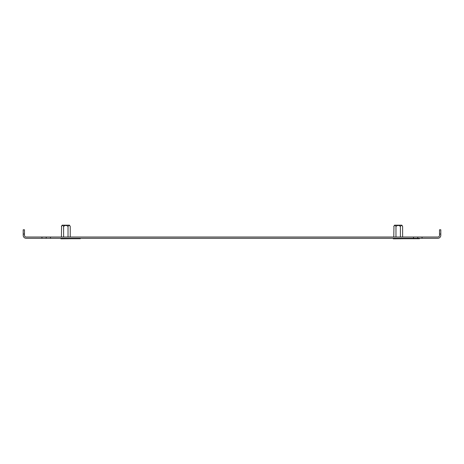 <?xml version="1.0" encoding="UTF-8"?>
<svg xmlns="http://www.w3.org/2000/svg" width="464" height="464" viewBox="0 0 464 464"><rect width="100%" height="100%" fill="white"/><g stroke="black" fill="none" stroke-linecap="round" stroke-linejoin="round"><path stroke-width="0.7" d="M422.049 238.305L413.528 238.305L413.528 237.029L422.049 237.029L422.049 238.305L437.819 238.305A2.981 2.981 0 0 0 440.8 235.323L440.8 234.047L439.524 234.047L439.524 229.784L440.8 229.784L440.8 234.047M413.528 238.305L41.951 238.305L41.951 237.029L50.472 237.029L50.472 238.305M23.2 234.047L23.2 229.784L24.476 229.784L24.476 234.047L23.2 234.047L23.2 235.323A2.981 2.981 0 0 0 26.181 238.305L41.951 238.305M24.476 234.047L24.476 235.323A1.705 1.705 0 0 0 26.181 237.029L41.951 237.029M413.528 237.029L50.472 237.029M422.049 237.029L437.819 237.029A1.705 1.705 0 0 0 439.524 235.323L439.524 234.047M417.791 237.029L417.791 238.305M46.209 238.305L46.209 237.029M80.301 238.305L80.301 238.734L63.255 238.734L63.255 238.305M419.497 238.305L419.497 238.734L402.45 238.734L402.45 238.305M402.375 226.078L402.619 226.461C401.876 225.15 401.14 225.15 400.403 226.461C398.93 225.144 397.457 225.144 395.972 226.461C395.235 225.144 394.499 225.144 393.762 226.461L394.499 225.179L401.876 225.179L402.619 226.461L402.619 237.029M393.762 237.029L393.971 226.119M393.269 238.305L393.269 238.821L403.106 238.734M395.728 238.305L395.728 238.821M400.647 238.305L400.647 238.821M395.972 226.461L395.972 237.029M400.403 226.461L400.403 237.029M70 226.078L70.238 226.461C69.501 225.15 68.765 225.15 68.028 226.461C66.555 225.144 65.082 225.144 63.597 226.461C62.86 225.144 62.124 225.144 61.381 226.461L62.124 225.179L69.501 225.179L70.238 226.461L70.238 237.029M61.381 237.029L61.596 226.119M60.894 238.305L60.894 238.821L70.731 238.734M63.597 226.461L63.597 237.029M68.028 226.461L68.028 237.029"/></g></svg>
